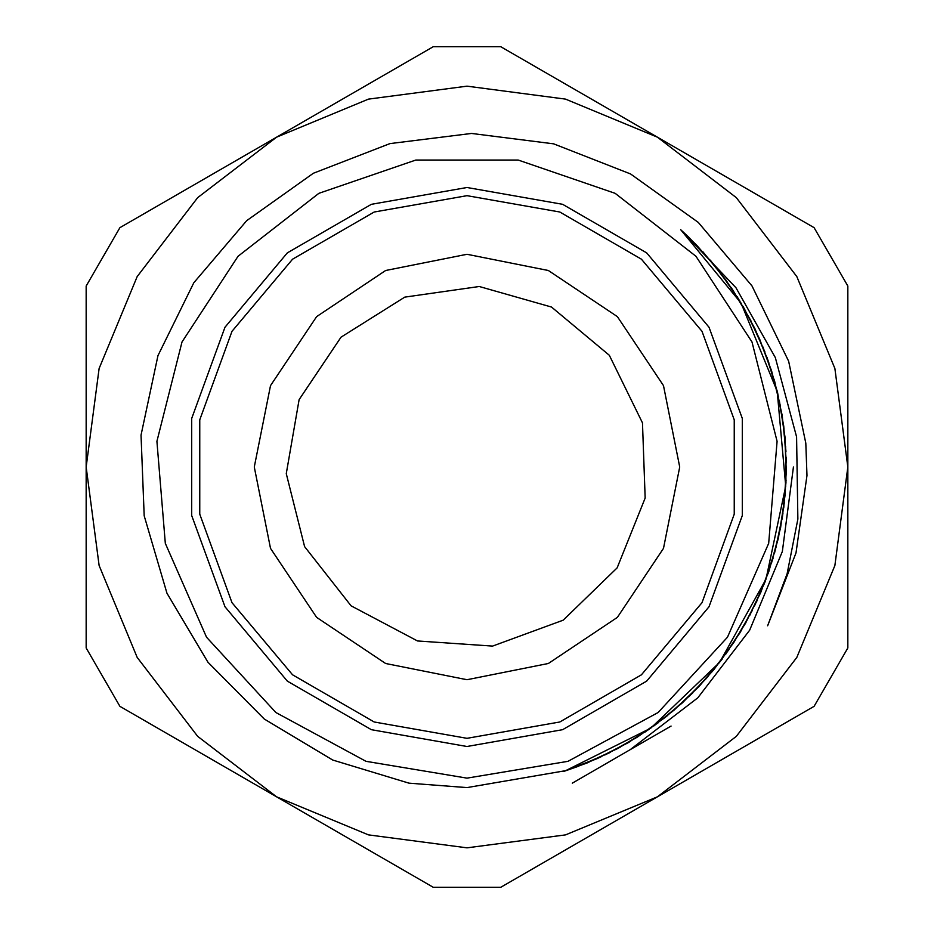 <?xml version="1.0" encoding="UTF-8"?>
<svg xmlns="http://www.w3.org/2000/svg" width="934" height="934" viewBox="0 0 934 934"><rect width="100%" height="100%" fill="white"/><g stroke="black" fill="none" stroke-linecap="round" stroke-linejoin="round"><path stroke-width="1.4" d="M793.433 467L782.318 551.492L749.698 630.216L697.826 697.826L630.216 749.698L671.126 726.08M572.367 783.112L630.216 749.698M467 787.607L408.999 783.124L332.714 760.054L264.369 719.075L207.908 662.194L166.988 593.172L144.233 515.766L141.069 435.116L157.998 355.656L193.77 282.804L246.739 220.622L313.299 173.222L389.887 143.544L471.53 133.445L553.617 143.859L630.602 173.958L698.247 222.455L751.998 285.944L788.635 361.166L805.832 443.125L806.941 475.534L796.001 552.94L767.678 625.803L787.164 573.651L797.834 519.094L796.62 436.902L775.325 357.652L736.015 287.824L680.676 229.682L741.141 303.211L777.24 391.288L785.763 486.1L765.973 579.208L719.624 662.346L650.811 728.135L565.677 770.713L467 787.607M467 778.174L568.035 761.315L658.131 712.56L727.504 637.198L768.659 543.39L777.111 441.303L751.963 341.996L695.935 256.243L615.109 193.326L518.218 160.064L415.782 160.064L318.891 193.326L238.065 256.243L182.037 341.996L156.889 441.303L165.341 543.39L206.496 637.198L275.869 712.56L365.965 761.315L467 778.174M563.657 771.391L600.737 756.984M672.165 711.72L698.819 686.665L722.157 659.019M764.012 584.299L775.512 549.577L782.926 513.572M784.011 428.508L777.555 392.502L766.989 357.535M584.882 763.779L618.063 748.379L649.235 729.232M712.117 671.674L733.937 642.323L752.209 610.638M780.053 530.057L785.237 493.841L786.194 457.286M772.243 373.18L759.54 338.879L742.95 306.282M635.4 738.327L665.335 717.312L692.643 692.97M744.386 625.22L760.685 592.471L773.083 558.065M786.265 473.83L784.98 437.275L779.47 401.118M750.901 320.794L732.349 289.271L710.26 260.119M564.054 771.262L576.652 766.954L610.217 752.419M680.629 704.364L706.384 678.388L728.964 649.62M767.946 573.791L778.22 538.684L784.35 502.632M782.459 417.393L774.753 381.644L762.938 347.028M720.651 272.997L696.822 245.245L680.909 229.881M595.238 759.459L627.846 742.904L658.33 722.683M719.157 662.942L739.926 632.843L757.077 600.539M782.073 519.024L785.984 482.656L785.657 446.078M768.764 362.52L754.859 328.686L737.136 296.697M629.89 741.666L597.421 758.525L568.304 769.838M644.822 732.244L674.009 710.19L700.43 684.914M749.769 615.378L764.911 582.08L776.084 547.254M786.311 462.622L783.743 426.137L776.96 390.19M745.589 310.917L725.94 280.072L702.847 251.701M564.708 771.04L587.112 762.915L620.153 747.223M688.837 696.717L713.669 669.853L735.221 640.304M771.519 563.167L780.544 527.722L785.401 491.471M780.52 406.348L771.566 370.891L758.548 336.707M713.681 264.205L688.895 237.318L681.049 229.986M605.419 754.777L637.432 737.089L667.18 715.806M725.881 653.975L745.589 623.153L761.584 590.265M783.708 507.933L786.335 471.448L784.723 434.905M764.911 351.99L749.827 318.669L730.983 287.31M564.545 771.087L578.87 766.102M654.022 725.835L682.415 702.777L707.937 676.578M754.812 605.36L768.764 571.55L778.711 536.361M785.961 451.414L782.108 415.035L774.076 379.356M739.938 301.227L719.215 271.094L695.141 243.552M697.348 688.171L720.639 661.074L741.141 630.777M774.625 552.706L782.482 516.677L786.066 480.134M778.641 397.324L767.993 360.255L755.104 329.258M657.419 796.819L565.572 834.868L467 847.85L368.428 834.868L276.581 796.819L197.704 736.296L137.181 657.419L99.132 565.572L86.15 467L99.132 368.428L137.181 276.581L197.704 197.704L276.581 137.181L368.428 99.132L467 86.15L565.572 99.132L657.419 137.181L736.296 197.704L796.819 276.581L834.868 368.428L847.85 467L834.868 565.572L796.819 657.419L736.296 736.296L657.419 796.819L814.133 706.337L847.85 647.962L847.85 286.038L814.133 227.662L500.706 46.7L433.294 46.7L119.867 227.662L86.15 286.038L86.15 647.962L119.867 706.337L433.294 887.3L500.706 887.3L657.419 796.819M467 738.35L559.805 721.982L641.424 674.873L701.994 602.675L734.229 514.12L734.229 419.88L701.994 331.325L641.424 259.127L559.805 212.018L467 195.65L374.195 212.018L292.575 259.127L232.006 331.325L199.771 419.88L199.771 514.12L232.006 602.675L292.575 674.873L374.195 721.982L467 738.35M467 746.511L562.595 729.652L646.667 681.12L709.069 606.761L742.261 515.533L742.261 418.467L709.069 327.239L646.667 252.88L562.595 204.348L467 187.489L371.405 204.348L287.333 252.88L224.931 327.239L191.739 418.467L191.739 515.533L224.931 606.761L287.333 681.12L371.405 729.652L467 746.511M467 679.73L548.41 663.537L617.421 617.421L663.537 548.41L679.73 467L663.537 385.59L617.421 316.579L548.41 270.463L467 254.27L385.59 270.463L316.579 316.579L270.463 385.59L254.27 467L270.463 548.41L316.579 617.421L385.59 663.537L467 679.73M304.577 546.659L351.021 605.827L417.51 641.004L492.568 646.083L563.19 620.199L617.187 567.837L645.219 498.032L642.429 422.857L609.307 355.317L551.585 307.088L479.224 286.516L404.761 297.14L341.05 337.139L299.125 399.6L286.224 473.701L304.577 546.659"/></g></svg>
